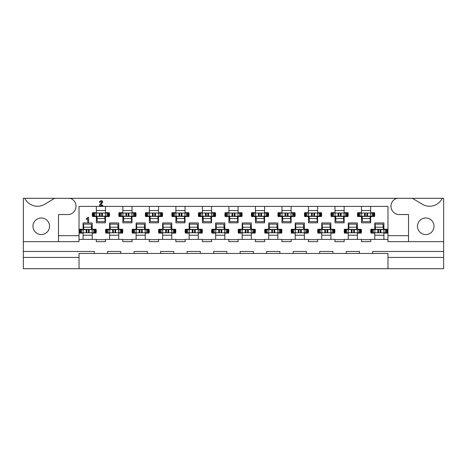 <?xml version="1.0" encoding="UTF-8"?>
<svg xmlns="http://www.w3.org/2000/svg" width="467" height="467" viewBox="0 0 467 467"><rect width="100%" height="100%" fill="white"/><g stroke="black" fill="none" stroke-linecap="round" stroke-linejoin="round"><path stroke-width="0.7" d="M429.552 206.251A14.098 14.098 0 0 1 422.291 204.237L412.402 198.3L442.243 198.3A14.098 14.098 0 0 1 429.552 206.251M37.448 206.251A14.098 14.098 0 0 1 24.757 198.3L54.598 198.3L44.709 204.237A14.098 14.098 0 0 1 37.448 206.251M425.752 217.99A8.289 8.289 0 0 0 417.463 226.273A8.289 8.289 0 0 0 425.752 234.562A8.289 8.289 0 0 0 434.036 226.273A8.289 8.289 0 0 0 425.752 217.99M41.248 217.99A8.289 8.289 0 0 0 32.964 226.273A8.289 8.289 0 0 0 41.248 234.562A8.289 8.289 0 0 0 49.537 226.273A8.289 8.289 0 0 0 41.248 217.99M158.523 206.385L158.523 212.683L162.347 212.683A8.616 8.616 0 0 1 162.347 216.53L158.523 216.53L158.523 222.829L149.376 222.829L149.376 216.53L145.546 216.53A8.616 8.616 0 0 1 145.546 212.683L149.376 212.683L149.376 206.385M185.037 206.385L185.037 212.683L188.866 212.683A8.616 8.616 0 0 1 188.866 216.53L185.037 216.53L185.037 222.829L175.89 222.829L175.89 216.53L172.066 216.53A8.616 8.616 0 0 1 172.066 212.683L175.89 212.683L175.89 206.385M211.557 206.385L211.557 212.683L215.386 212.683A8.616 8.616 0 0 1 215.386 216.53L211.557 216.53L211.557 222.829L202.409 222.829L202.409 216.53L198.58 216.53A8.616 8.616 0 0 1 198.58 212.683L202.409 212.683L202.409 206.385M238.077 206.385L238.077 212.683L241.9 212.683A8.616 8.616 0 0 1 241.9 216.53L238.077 216.53L238.077 222.829L228.923 222.829L228.923 216.53L225.1 216.53A8.616 8.616 0 0 1 225.1 212.683L228.923 212.683L228.923 206.385M264.591 206.385L264.591 212.683L268.42 212.683A8.616 8.616 0 0 1 268.42 216.53L264.591 216.53L264.591 222.829L255.443 222.829L255.443 216.53L251.614 216.53A8.616 8.616 0 0 1 251.614 212.683L255.443 212.683L255.443 206.385M291.11 206.385L291.11 212.683L294.934 212.683A8.616 8.616 0 0 1 294.934 216.53L291.11 216.53L291.11 222.829L281.963 222.829L281.963 216.53L278.134 216.53A8.616 8.616 0 0 1 278.134 212.683L281.963 212.683L281.963 206.385M317.624 206.385L317.624 212.683L321.454 212.683A8.616 8.616 0 0 1 321.454 216.53L317.624 216.53L317.624 222.829L308.477 222.829L308.477 216.53L304.653 216.53A8.616 8.616 0 0 1 304.653 212.683L308.477 212.683L308.477 206.385M344.144 206.385L344.144 212.683L347.968 212.683A8.616 8.616 0 0 1 347.968 216.53L344.144 216.53L344.144 222.829L334.997 222.829L334.997 216.53L331.167 216.53A8.616 8.616 0 0 1 331.167 212.683L334.997 212.683L334.997 206.385M370.664 206.385L370.664 212.683L374.487 212.683A8.616 8.616 0 0 1 374.487 216.53L370.664 216.53L370.664 222.829L361.511 222.829L361.511 216.53L357.687 216.53A8.616 8.616 0 0 1 357.687 212.683L361.511 212.683L361.511 206.385M132.003 206.385L132.003 212.683L135.833 212.683A8.616 8.616 0 0 1 135.833 216.53L132.003 216.53L132.003 222.829L122.856 222.829L122.856 216.53L119.032 216.53A8.616 8.616 0 0 1 119.032 212.683L122.856 212.683L122.856 206.385M105.489 206.385L105.489 212.683L109.313 212.683A8.616 8.616 0 0 1 109.313 216.53L105.489 216.53L105.489 222.829L96.336 222.829L96.336 216.53L92.513 216.53A8.616 8.616 0 0 1 92.513 212.683L96.336 212.683L96.336 206.385M136.113 239.402L136.113 233.103L132.289 233.103A8.616 8.616 0 0 1 132.289 229.256L136.113 229.256L136.113 222.957L145.266 222.957L145.266 229.256L149.09 229.256A8.616 8.616 0 0 1 149.09 233.103L145.266 233.103L145.266 239.402L132.073 239.402L132.073 241.655L122.792 241.655L122.792 239.402L105.554 239.402L105.554 241.655L96.272 241.655L96.272 239.402L83.079 239.402L83.079 233.103L79.256 233.103A8.616 8.616 0 0 1 79.256 229.256L83.079 229.256L83.079 222.957L92.227 222.957L92.227 229.256L96.056 229.256A8.616 8.616 0 0 1 96.056 233.103L92.227 233.103L92.227 239.402M162.633 239.402L162.633 233.103L158.803 233.103A8.616 8.616 0 0 1 158.803 229.256L162.633 229.256L162.633 222.957L171.78 222.957L171.78 229.256L175.61 229.256A8.616 8.616 0 0 1 175.61 233.103L171.78 233.103L171.78 239.402L158.587 239.402L158.587 241.655L149.306 241.655L149.306 239.402L145.266 239.402M189.153 239.402L189.153 233.103L185.323 233.103A8.616 8.616 0 0 1 185.323 229.256L189.153 229.256L189.153 222.957L198.3 222.957L198.3 229.256L202.123 229.256A8.616 8.616 0 0 1 202.123 233.103L198.3 233.103L198.3 239.402L185.107 239.402L185.107 241.655L175.825 241.655L175.825 239.402L171.78 239.402M215.666 239.402L215.666 233.103L211.843 233.103A8.616 8.616 0 0 1 211.843 229.256L215.666 229.256L215.666 222.957L224.814 222.957L224.814 229.256L228.643 229.256A8.616 8.616 0 0 1 228.643 233.103L224.814 233.103L224.814 239.402L211.621 239.402L211.621 241.655L202.339 241.655L202.339 239.402L198.3 239.402M242.186 239.402L242.186 233.103L238.357 233.103A8.616 8.616 0 0 1 238.357 229.256L242.186 229.256L242.186 222.957L251.334 222.957L251.334 229.256L255.157 229.256A8.616 8.616 0 0 1 255.157 233.103L251.334 233.103L251.334 239.402L238.141 239.402L238.141 241.655L228.859 241.655L228.859 239.402L224.814 239.402M268.7 239.402L268.7 233.103L264.877 233.103A8.616 8.616 0 0 1 264.877 229.256L268.7 229.256L268.7 222.957L277.847 222.957L277.847 229.256L281.677 229.256A8.616 8.616 0 0 1 281.677 233.103L277.847 233.103L277.847 239.402L264.661 239.402L264.661 241.655L255.379 241.655L255.379 239.402L251.334 239.402M295.22 239.402L295.22 233.103L291.39 233.103A8.616 8.616 0 0 1 291.39 229.256L295.22 229.256L295.22 222.957L304.367 222.957L304.367 229.256L308.197 229.256A8.616 8.616 0 0 1 308.197 233.103L304.367 233.103L304.367 239.402L291.175 239.402L291.175 241.655L281.893 241.655L281.893 239.402L277.847 239.402M321.734 239.402L321.734 233.103L317.91 233.103A8.616 8.616 0 0 1 317.91 229.256L321.734 229.256L321.734 222.957L330.887 222.957L330.887 229.256L334.711 229.256A8.616 8.616 0 0 1 334.711 233.103L330.887 233.103L330.887 239.402L317.694 239.402L317.694 241.655L308.413 241.655L308.413 239.402L304.367 239.402M348.254 239.402L348.254 233.103L344.43 233.103A8.616 8.616 0 0 1 344.43 229.256L348.254 229.256L348.254 222.957L357.401 222.957L357.401 229.256L361.23 229.256A8.616 8.616 0 0 1 361.23 233.103L357.401 233.103L357.401 239.402L344.208 239.402L344.208 241.655L334.927 241.655L334.927 239.402L330.887 239.402M374.773 239.402L374.773 233.103L370.944 233.103A8.616 8.616 0 0 1 370.944 229.256L374.773 229.256L374.773 222.957L383.921 222.957L383.921 229.256L387.744 229.256A8.616 8.616 0 0 1 387.744 233.103L383.921 233.103L383.921 239.402L370.728 239.402L370.728 241.655L361.446 241.655L361.446 239.402L357.401 239.402M109.599 239.402L109.599 233.103L105.77 233.103A8.616 8.616 0 0 1 105.77 229.256L109.599 229.256L109.599 222.957L118.746 222.957L118.746 229.256L122.57 229.256A8.616 8.616 0 0 1 122.57 233.103L118.746 233.103L118.746 239.402M443.65 257.434L443.65 268.7L387.966 268.7L387.966 253.453L372.719 253.453L372.719 251.468L443.65 251.468L443.65 257.434L387.966 257.434M79.034 257.434L23.35 257.434L23.35 251.468L94.281 251.468L94.281 253.453L79.034 253.453L79.034 268.7L387.966 268.7M79.034 268.7L23.35 268.7L23.35 257.434M408.514 241.655L387.966 241.655L387.966 235.689L408.514 235.689L408.514 241.655L443.65 241.655L443.65 198.3L442.243 198.3M370.728 239.664L361.446 239.664M132.073 239.664L122.792 239.664M344.208 239.664L334.927 239.664M158.587 239.664L149.306 239.664M185.107 239.664L175.825 239.664M291.175 239.664L281.893 239.664M317.694 239.664L308.413 239.664M264.661 239.664L255.379 239.664M238.141 239.664L228.859 239.664M211.621 239.664L202.339 239.664M387.966 239.402L383.921 239.402M94.281 253.453L134.058 253.453L134.058 251.468L147.321 251.468L147.321 253.453L160.578 253.453L160.578 251.468L173.835 251.468L173.835 253.453L187.092 253.453L187.092 251.468L200.355 251.468L200.355 253.453L213.612 253.453L213.612 251.468L226.869 251.468L226.869 253.453L240.131 253.453L240.131 251.468L253.388 251.468L253.388 253.453L266.645 253.453L266.645 251.468L279.908 251.468L279.908 253.453L293.165 253.453L293.165 251.468L306.422 251.468L306.422 253.453L319.679 253.453L319.679 251.468L332.942 251.468L332.942 253.453L346.199 253.453L346.199 251.468L359.456 251.468L359.456 253.453L372.719 253.453M107.544 253.453L107.544 251.468L120.801 251.468L120.801 253.453M293.165 253.453L306.422 253.453M319.679 253.453L332.942 253.453M346.199 253.453L359.456 253.453M266.645 253.453L279.908 253.453M240.131 253.453L253.388 253.453M213.612 253.453L226.869 253.453M187.092 253.453L200.355 253.453M160.578 253.453L173.835 253.453M134.058 253.453L147.321 253.453M105.554 239.664L96.272 239.664M361.511 218.649L362.304 218.649M370.255 218.649L370.664 218.649M334.997 218.649L335.785 218.649M343.741 218.649L344.144 218.649M308.477 218.649L309.265 218.649M317.221 218.649L317.624 218.649M281.963 218.649L282.751 218.649M290.707 218.649L291.11 218.649M255.443 218.649L256.231 218.649M264.188 218.649L264.591 218.649M228.923 218.649L229.717 218.649M237.674 218.649L238.077 218.649M202.409 218.649L203.198 218.649M211.154 218.649L211.557 218.649M175.89 218.649L176.684 218.649M184.634 218.649L185.037 218.649M149.376 218.649L150.164 218.649M158.12 218.649L158.523 218.649M122.856 218.649L123.644 218.649M131.601 218.649L132.003 218.649M96.336 218.649L97.13 218.649M105.087 218.649L105.489 218.649M374.773 235.222L383.921 235.222M348.254 235.222L357.401 235.222M321.734 235.222L330.887 235.222M295.22 235.222L304.367 235.222M268.7 235.222L277.847 235.222M242.186 235.222L251.334 235.222M215.666 235.222L224.814 235.222M189.153 235.222L198.3 235.222M162.633 235.222L171.78 235.222M136.113 235.222L145.266 235.222M109.599 235.222L118.746 235.222M83.079 235.222L92.227 235.222M58.486 235.689L79.034 235.689L79.034 241.655L58.486 241.655L58.486 214.54L67.768 214.54A8.289 8.289 0 0 0 70.085 198.3L396.915 198.3A8.289 8.289 0 0 0 399.232 214.54L408.514 214.54L408.514 235.689M387.966 235.689L387.966 206.385L79.034 206.385L79.034 235.689M443.65 251.468L443.65 241.655M24.757 198.3L23.35 198.3L23.35 251.468M54.598 198.3L70.085 198.3M396.915 198.3L412.402 198.3M23.35 241.655L58.486 241.655M92.227 227.137L91.439 227.137M83.482 227.137L83.079 227.137M118.746 227.137L117.958 227.137M110.002 227.137L109.599 227.137M383.921 227.137L383.127 227.137M375.176 227.137L374.773 227.137M357.401 227.137L356.613 227.137M348.656 227.137L348.254 227.137M330.887 227.137L330.093 227.137M322.142 227.137L321.734 227.137M304.367 227.137L303.579 227.137M295.623 227.137L295.22 227.137M277.847 227.137L277.059 227.137M269.103 227.137L268.7 227.137M251.334 227.137L250.545 227.137M242.589 227.137L242.186 227.137M224.814 227.137L224.026 227.137M216.069 227.137L215.666 227.137M198.3 227.137L197.506 227.137M189.555 227.137L189.153 227.137M171.78 227.137L170.992 227.137M163.036 227.137L162.633 227.137M145.266 227.137L144.472 227.137M136.516 227.137L136.113 227.137M105.489 210.564L96.336 210.564M132.003 210.564L122.856 210.564M370.664 210.564L361.511 210.564M344.144 210.564L334.997 210.564M317.624 210.564L308.477 210.564M291.11 210.564L281.963 210.564M264.591 210.564L255.443 210.564M238.077 210.564L228.923 210.564M211.557 210.564L202.409 210.564M185.037 210.564L175.89 210.564M158.523 210.564L149.376 210.564M83.079 239.402L79.034 239.402M88.181 222.362L87.72 221.802L87.72 218.649L86.529 219.315L86.15 218.924L88.251 217.126L88.648 217.663L88.648 221.662L88.181 222.362M100.709 204.698L102.921 205.328L102.477 205.725L99.92 205.725L99.366 205.246L101.905 202.059L101.111 201.283L99.786 202.462L99.378 202.03L101.135 200.553L102.04 200.722L102.833 202.03L100.709 204.698M95.28 232.77L95.612 232.77L95.612 229.589L95.28 229.589L95.28 232.77L89.144 232.77L88.45 232.076L88.45 230.284L89.144 229.589L80.032 229.589L80.032 232.77L79.699 232.77L79.699 229.589L80.032 229.589M89.144 232.77L80.032 232.77M94.684 229.589L94.684 229.256M91.555 229.063A1.062 1.062 0 0 0 91.701 228.526L91.701 227.137M95.28 229.589L89.144 229.589M80.628 229.589L80.628 229.256M86.167 229.589L86.856 230.284L86.856 232.076L86.167 232.77M92.145 229.589L92.145 232.77M83.161 229.589L83.161 232.77M83.564 229.589L83.494 224.113L91.316 224.154L91.468 227.207L83.64 227.213M83.745 229.589L83.494 224.113M91.567 229.589L91.468 227.207M83.739 229.373L91.561 229.42M93.289 213.016L92.956 213.016L92.956 216.198L93.289 216.198L93.289 213.016L99.424 213.016L100.119 213.711L100.119 215.503L99.424 216.198L108.537 216.198L108.537 213.016L108.869 213.016L108.869 216.198L108.537 216.198M99.424 213.016L108.537 213.016M93.885 216.198L93.885 216.53M97.013 216.723A1.062 1.062 0 0 0 96.867 217.26L96.867 218.649M93.289 216.198L99.424 216.198M107.941 216.198L107.941 216.53M102.401 216.198L101.707 215.503L101.707 213.711L102.401 213.016M96.418 216.198L96.418 213.016M105.408 216.198L105.408 213.016M105.005 216.198L105.069 221.673L97.247 221.632L97.101 218.579L104.929 218.574L105.069 221.673M104.824 216.198L104.923 218.579M97.002 216.198L97.101 218.579M104.83 216.414L97.008 216.367M121.794 232.77L122.126 232.77L122.126 229.589L121.794 229.589L121.794 232.77L115.664 232.77L114.97 232.076L114.97 230.284L115.664 229.589L106.546 229.589L106.546 232.77L106.219 232.77L106.219 229.589L106.546 229.589M115.664 232.77L106.546 232.77M121.198 229.589L121.198 229.256M118.069 229.063A1.062 1.062 0 0 0 118.215 228.526L118.215 227.137M121.794 229.589L115.664 229.589M107.147 229.589L107.147 229.256M112.681 229.589L113.376 230.284L113.376 232.076L112.681 232.77M118.665 229.589L118.665 232.77M109.681 229.589L109.681 232.77M110.078 229.589L110.014 224.113L117.836 224.154L117.988 227.207L110.159 227.213M110.259 229.589L110.014 224.113M118.081 229.589L117.988 227.207M110.253 229.373L118.075 229.42M119.809 213.016L119.476 213.016L119.476 216.198L119.809 216.198L119.809 213.016L125.938 213.016L126.633 213.711L126.633 215.503L125.938 216.198L135.056 216.198L135.056 213.016L135.383 213.016L135.383 216.198L135.056 216.198M125.938 213.016L135.056 213.016M120.404 216.198L120.404 216.53M123.533 216.723A1.062 1.062 0 0 0 123.387 217.26L123.387 218.649M119.809 216.198L125.938 216.198M134.455 216.198L134.455 216.53M128.921 216.198L128.227 215.503L128.227 213.711L128.921 213.016M122.938 216.198L122.938 213.016M131.922 216.198L131.922 213.016M131.525 216.198L131.589 221.673L123.767 221.632L123.615 218.579L131.443 218.574L131.589 221.673M131.344 216.198L131.437 218.579M123.521 216.198L123.615 218.579M131.35 216.414L123.527 216.367M148.313 232.77L148.646 232.77L148.646 229.589L148.313 229.589L148.313 232.77L142.178 232.77L141.483 232.076L141.483 230.284L142.178 229.589L133.066 229.589L133.066 232.77L132.733 232.77L132.733 229.589L133.066 229.589M142.178 232.77L133.066 232.77M147.718 229.589L147.718 229.256M144.589 229.063A1.062 1.062 0 0 0 144.735 228.526L144.735 227.137M148.313 229.589L142.178 229.589M133.661 229.589L133.661 229.256M139.201 229.589L139.896 230.284L139.896 232.076L139.201 232.77M145.184 229.589L145.184 232.77M136.195 229.589L136.195 232.77M136.597 229.589L136.533 224.113L144.356 224.154L144.501 227.207L136.673 227.213M136.778 229.589L136.533 224.113M144.601 229.589L144.501 227.207M136.773 229.373L144.595 229.42M146.323 213.016L145.99 213.016L145.99 216.198L146.323 216.198L146.323 213.016L152.458 213.016L153.153 213.711L153.153 215.503L152.458 216.198L161.57 216.198L161.57 213.016L161.903 213.016L161.903 216.198L161.57 216.198M152.458 213.016L161.57 213.016M146.918 216.198L146.918 216.53M150.053 216.723A1.062 1.062 0 0 0 149.901 217.26L149.901 218.649M146.323 216.198L152.458 216.198M160.975 216.198L160.975 216.53M155.435 216.198L154.746 215.503L154.746 213.711L155.435 213.016M149.458 216.198L149.458 213.016M158.441 216.198L158.441 213.016M158.039 216.198L158.109 221.673L150.286 221.632L150.135 218.579L157.963 218.574L158.109 221.673M157.858 216.198L157.957 218.579M150.035 216.198L150.135 218.579M157.864 216.414L150.041 216.367M174.833 232.77L175.16 232.77L175.16 229.589L174.833 229.589L174.833 232.77L168.698 232.77L168.003 232.076L168.003 230.284L168.698 229.589L159.586 229.589L159.586 232.77L159.253 232.77L159.253 229.589L159.586 229.589M168.698 232.77L159.586 232.77M174.232 229.589L174.232 229.256M171.103 229.063A1.062 1.062 0 0 0 171.249 228.526L171.249 227.137M174.833 229.589L168.698 229.589M160.181 229.589L160.181 229.256M165.715 229.589L166.41 230.284L166.41 232.076L165.715 232.77M171.698 229.589L171.698 232.77M162.714 229.589L162.714 232.77M163.111 229.589L163.047 224.113L170.869 224.154L171.021 227.207L163.193 227.213M163.298 229.589L163.047 224.113M171.12 229.589L171.021 227.207M163.287 229.373L171.109 229.42M172.843 213.016L172.51 213.016L172.51 216.198L172.843 216.198L172.843 213.016L178.978 213.016L179.672 213.711L179.672 215.503L178.978 216.198L188.09 216.198L188.09 213.016L188.423 213.016L188.423 216.198L188.09 216.198M178.978 213.016L188.09 213.016M173.438 216.198L173.438 216.53M176.567 216.723A1.062 1.062 0 0 0 176.421 217.26L176.421 218.649M172.843 216.198L178.978 216.198M187.495 216.198L187.495 216.53M181.955 216.198L181.26 215.503L181.26 213.711L181.955 213.016M175.971 216.198L175.971 213.016M184.961 216.198L184.961 213.016M184.558 216.198L184.623 221.673L176.8 221.632L176.649 218.579L184.483 218.574M184.377 216.198L184.623 221.673M176.555 216.198L176.649 218.579M184.383 216.414L176.561 216.367M201.347 232.77L201.68 232.77L201.68 229.589L201.347 229.589L201.347 232.77L195.212 232.77L194.517 232.076L194.517 230.284L195.212 229.589L186.1 229.589L186.1 232.77L185.767 232.77L185.767 229.589L186.1 229.589M195.212 232.77L186.1 232.77M200.752 229.589L200.752 229.256M197.623 229.063A1.062 1.062 0 0 0 197.769 228.526L197.769 227.137M201.347 229.589L195.212 229.589M186.695 229.589L186.695 229.256M192.235 229.589L192.929 230.284L192.929 232.076L192.235 232.77M198.218 229.589L198.218 232.77M189.228 229.589L189.228 232.77M189.631 229.589L189.567 224.113L197.389 224.154L197.535 227.207L189.707 227.213M189.812 229.589L189.567 224.113M197.634 229.589L197.535 227.207M189.806 229.373L197.629 229.42M199.356 213.016L199.03 213.016L199.03 216.198L199.356 216.198L199.356 213.016L205.492 213.016L206.186 213.711L206.186 215.503L205.492 216.198L214.604 216.198L214.604 213.016L214.937 213.016L214.937 216.198L214.604 216.198M205.492 213.016L214.604 213.016M199.958 216.198L199.958 216.53M203.087 216.723A1.062 1.062 0 0 0 202.941 217.26L202.941 218.649M208.475 216.198L207.78 215.503L207.78 213.711L208.475 213.016L208.498 216.198M199.356 216.198L205.492 216.198M214.009 216.198L214.009 216.53M202.491 216.198L202.491 213.016M211.475 216.198L211.475 213.016M211.078 216.198L211.142 221.673L203.32 221.632L203.168 218.579L210.996 218.574L211.142 221.673M210.891 216.198L210.991 218.579M203.069 216.198L203.168 218.579M210.903 216.414L203.081 216.367M227.867 232.77L228.194 232.77L228.194 229.589L227.867 229.589L227.867 232.77L221.732 232.77L221.037 232.076L221.037 230.284L221.732 229.589L212.619 229.589L212.619 232.77L212.287 232.77L212.287 229.589L212.619 229.589M221.732 232.77L212.619 232.77M227.266 229.589L227.266 229.256M224.137 229.063A1.062 1.062 0 0 0 224.283 228.526L224.283 227.137M227.867 229.589L221.732 229.589M213.215 229.589L213.215 229.256M218.754 229.589L219.443 230.284L219.443 232.076L218.754 232.77M224.732 229.589L224.732 232.77M215.748 229.589L215.748 232.77M216.145 229.589L216.081 224.113L223.903 224.154L224.154 229.589M216.332 229.589L216.227 227.213M224.055 227.207L216.233 227.207L216.081 224.113M216.326 229.373L224.148 229.42M225.876 213.016L225.543 213.016L225.543 216.198L225.876 216.198L225.876 213.016L232.011 213.016L232.706 213.711L232.706 215.503L232.011 216.198L241.124 216.198L241.124 213.016L241.457 213.016L241.457 216.198L241.124 216.198M232.011 213.016L241.124 213.016M226.472 216.198L226.472 216.53M229.601 216.723A1.062 1.062 0 0 0 229.455 217.26L229.455 218.649M225.876 216.198L232.011 216.198M240.528 216.198L240.528 216.53M234.989 216.198L234.294 215.503L234.294 213.711L234.989 213.016M229.005 216.198L229.005 213.016M237.995 216.198L237.995 213.016M237.592 216.198L237.656 221.673L229.834 221.632L229.688 218.579L237.516 218.574M237.411 216.198L237.656 221.673M229.589 216.198L229.688 218.579M237.417 216.414L229.595 216.367M254.381 232.77L254.713 232.77L254.713 229.589L254.381 229.589L254.381 232.77L248.246 232.77L247.557 232.076L247.557 230.284L248.246 229.589L239.133 229.589L239.133 232.77L238.806 232.77L238.806 229.589L239.133 229.589M248.246 232.77L239.133 232.77M253.785 229.589L253.785 229.256M250.656 229.063A1.062 1.062 0 0 0 250.802 228.526L250.802 227.137M254.381 229.589L248.246 229.589M239.734 229.589L239.734 229.256M245.268 229.589L245.963 230.284L245.963 232.076L245.268 232.77M251.252 229.589L251.252 232.77M242.268 229.589L242.268 232.77M242.665 229.589L242.601 224.113L250.423 224.154L250.575 227.207L242.741 227.213M242.846 229.589L242.601 224.113M250.668 229.589L250.575 227.207M242.84 229.373L250.662 229.42M252.396 213.016L252.063 213.016L252.063 216.198L252.396 216.198L252.396 213.016L258.502 213.016L259.22 213.711L259.22 215.503L258.525 216.198L267.644 216.198L267.644 213.016L267.97 213.016L267.97 216.198L267.644 216.198M252.396 216.198L258.525 216.198L258.502 213.016L267.644 213.016M252.991 216.198L252.991 216.53M256.12 216.723A1.062 1.062 0 0 0 255.974 217.26L255.974 218.649M267.042 216.198L267.042 216.53M261.508 216.198L260.814 215.503L260.814 213.711L261.508 213.016M255.525 216.198L255.525 213.016M264.509 216.198L264.509 213.016M264.112 216.198L264.176 221.673L256.354 221.632L256.202 218.579L264.03 218.574L264.176 221.673M263.931 216.198L264.024 218.579M256.109 216.198L256.202 218.579M263.937 216.414L256.114 216.367M280.9 232.77L281.233 232.77L281.233 229.589L280.9 229.589L280.9 232.77L274.765 232.77L274.071 232.076L274.071 230.284L274.765 229.589L265.653 229.589L265.653 232.77L265.32 232.77L265.32 229.589L265.653 229.589M274.765 232.77L265.653 232.77M280.305 229.589L280.305 229.256M277.176 229.063A1.062 1.062 0 0 0 277.322 228.526L277.322 227.137M280.9 229.589L274.765 229.589M266.248 229.589L266.248 229.256M271.788 229.589L272.483 230.284L272.483 232.076L271.788 232.77M277.772 229.589L277.772 232.77M268.782 229.589L268.782 232.77M269.185 229.589L269.115 224.113L276.943 224.154L277.188 229.589M269.366 229.589L269.261 227.213M277.089 227.207L269.266 227.207L269.115 224.113M269.36 229.373L277.182 229.42M278.91 213.016L278.577 213.016L278.577 216.198L278.91 216.198L278.91 213.016L285.045 213.016L285.74 213.711L285.74 215.503L285.045 216.198L294.157 216.198L294.157 213.016L294.49 213.016L294.49 216.198L294.157 216.198M285.045 213.016L294.157 213.016M279.505 216.198L279.505 216.53M282.634 216.723A1.062 1.062 0 0 0 282.488 217.26L282.488 218.649M278.91 216.198L285.045 216.198M293.562 216.198L293.562 216.53M288.022 216.198L287.328 215.503L287.328 213.711L288.022 213.016M282.039 216.198L282.039 213.016M291.029 216.198L291.029 213.016M290.626 216.198L290.696 221.673L282.874 221.632L282.722 218.579L290.55 218.574M290.445 216.198L290.696 221.673M282.623 216.198L282.722 218.579M290.451 216.414L282.628 216.367M307.414 232.77L307.747 232.77L307.747 229.589L307.414 229.589L307.414 232.77L301.285 232.77L300.59 232.076L300.59 230.284L301.285 229.589L292.167 229.589L292.167 232.77L291.84 232.77L291.84 229.589L292.167 229.589M301.285 232.77L292.167 232.77M306.819 229.589L306.819 229.256M303.69 229.063A1.062 1.062 0 0 0 303.836 228.526L303.836 227.137M307.414 229.589L301.285 229.589M292.768 229.589L292.768 229.256M298.302 229.589L298.997 230.284L298.997 232.076L298.302 232.77M304.286 229.589L304.286 232.77M295.302 229.589L295.302 232.77M295.699 229.589L295.634 224.113L303.457 224.154L303.608 227.207L295.78 227.213M295.88 229.589L295.634 224.113M303.702 229.589L303.608 227.207M295.874 229.373L303.696 229.42M305.43 213.016L305.097 213.016L305.097 216.198L305.43 216.198L305.43 213.016L311.565 213.016L312.254 213.711L312.254 215.503L311.565 216.198L320.677 216.198L320.677 213.016L321.01 213.016L321.01 216.198L320.677 216.198M311.565 213.016L320.677 213.016M306.025 216.198L306.025 216.53M309.154 216.723A1.062 1.062 0 0 0 309.008 217.26L309.008 218.649M305.43 216.198L311.565 216.198M320.082 216.198L320.082 216.53M314.542 216.198L313.847 215.503L313.847 213.711L314.542 213.016M308.559 216.198L308.559 213.016M317.542 216.198L317.542 213.016M317.146 216.198L317.21 221.673L309.387 221.632L309.236 218.579L317.07 218.574L317.21 221.673M316.965 216.198L317.058 218.579M309.142 216.198L309.236 218.579M316.97 216.414L309.148 216.367M333.934 232.77L334.267 232.77L334.267 229.589L333.934 229.589L333.934 232.77L327.799 232.77L327.104 232.076L327.104 230.284L327.799 229.589L318.687 229.589L318.687 232.77L318.354 232.77L318.354 229.589L318.687 229.589M327.799 232.77L318.687 232.77M333.339 229.589L333.339 229.256M330.21 229.063A1.062 1.062 0 0 0 330.356 228.526L330.356 227.137M333.934 229.589L327.799 229.589M319.282 229.589L319.282 229.256M324.822 229.589L325.517 230.284L325.517 232.076L324.822 232.77M330.805 229.589L330.805 232.77M321.816 229.589L321.816 232.77M322.218 229.589L322.154 224.113L329.976 224.154L330.222 229.589M322.399 229.589L322.294 227.213M330.122 227.207L322.3 227.207L322.154 224.113M322.393 229.373L330.216 229.42M331.944 213.016L331.617 213.016L331.617 216.198L331.944 216.198L331.944 213.016L338.079 213.016L338.773 213.711L338.773 215.503L338.079 216.198L347.191 216.198L347.191 213.016L347.524 213.016L347.524 216.198L347.191 216.198M338.079 213.016L347.191 213.016M332.545 216.198L332.545 216.53M335.674 216.723A1.062 1.062 0 0 0 335.528 217.26L335.528 218.649M331.944 216.198L338.079 216.198M346.596 216.198L346.596 216.53M341.062 216.198L340.367 215.503L340.367 213.711L341.062 213.016M335.078 216.198L335.078 213.016M344.062 216.198L344.062 213.016M343.665 216.198L343.73 221.673L335.907 221.632L335.755 218.579L343.584 218.574M343.478 216.198L343.73 221.673M335.656 216.198L335.755 218.579M343.484 216.414L335.662 216.367M360.454 232.77L360.781 232.77L360.781 229.589L360.454 229.589L360.454 232.77L354.319 232.77L353.624 232.076L353.624 230.284L354.319 229.589L345.206 229.589L345.206 232.77L344.874 232.77L344.874 229.589L345.206 229.589M354.319 232.77L345.206 232.77M359.853 229.589L359.853 229.256M356.724 229.063A1.062 1.062 0 0 0 356.87 228.526L356.87 227.137M360.454 229.589L354.319 229.589M345.802 229.589L345.802 229.256M351.336 229.589L352.03 230.284L352.03 232.076L351.336 232.77M357.319 229.589L357.319 232.77M348.335 229.589L348.335 232.77M348.732 229.589L348.668 224.113L356.49 224.154L356.642 227.207L348.814 227.213M348.919 229.589L348.668 224.113M356.741 229.589L356.642 227.207M348.907 229.373L356.735 229.42M358.463 213.016L358.131 213.016L358.131 216.198L358.463 216.198L358.463 213.016L364.599 213.016L365.293 213.711L365.293 215.503L364.599 216.198L373.711 216.198L373.711 213.016L374.044 213.016L374.044 216.198L373.711 216.198M364.599 213.016L373.711 213.016M359.059 216.198L359.059 216.53M362.188 216.723A1.062 1.062 0 0 0 362.042 217.26L362.042 218.649M358.463 216.198L364.599 216.198M373.115 216.198L373.115 216.53M367.576 216.198L366.881 215.503L366.881 213.711L367.576 213.016M361.592 216.198L361.592 213.016M370.582 216.198L370.582 213.016M370.179 216.198L370.243 221.673L362.421 221.632L362.275 218.579L370.103 218.574L370.243 221.673M369.998 216.198L370.097 218.579M362.176 216.198L362.275 218.579M370.004 216.414L362.182 216.367M386.968 232.77L387.301 232.77L387.301 229.589L386.968 229.589L386.968 232.77L380.833 232.77L380.144 232.076L380.144 230.284L380.833 229.589L371.72 229.589L371.72 232.77L371.388 232.77L371.388 229.589L371.72 229.589M380.833 232.77L371.72 232.77M386.372 229.589L386.372 229.256M383.244 229.063A1.062 1.062 0 0 0 383.389 228.526L383.389 227.137M386.968 229.589L380.833 229.589M372.316 229.589L372.316 229.256M377.856 229.589L378.55 230.284L378.55 232.076L377.856 232.77M383.839 229.589L383.839 232.77M374.855 229.589L374.855 232.77M375.252 229.589L375.188 224.113L383.01 224.154L383.162 227.207L375.328 227.213M375.433 229.589L375.188 224.113M383.255 229.589L383.162 227.207M375.427 229.373L383.249 229.42M86.138 229.589L86.138 232.77M89.174 229.589L89.174 232.77M93.709 229.589L93.709 232.77M94.632 229.589L94.632 232.77M80.674 229.589L80.674 232.77M81.602 229.589L81.602 232.77M102.431 216.198L102.431 213.016M99.395 216.198L99.395 213.016M94.859 216.198L94.859 213.016M93.937 216.198L93.937 213.016M107.895 216.198L107.895 213.016M106.966 216.198L106.966 213.016M112.652 229.589L112.652 232.77M115.688 229.589L115.688 232.77M120.223 229.589L120.223 232.77M121.151 229.589L121.151 232.77M107.194 229.589L107.194 232.77M108.116 229.589L108.116 232.77M128.95 216.198L128.95 213.016M125.915 216.198L125.915 213.016M121.379 216.198L121.379 213.016M120.451 216.198L120.451 213.016M134.408 216.198L134.408 213.016M133.486 216.198L133.486 213.016M139.172 229.589L139.172 232.77M142.207 229.589L142.207 232.77M146.743 229.589L146.743 232.77M147.665 229.589L147.665 232.77M133.708 229.589L133.708 232.77M134.636 229.589L134.636 232.77M155.464 216.198L155.464 213.016M152.429 216.198L152.429 213.016M147.893 216.198L147.893 213.016M146.971 216.198L146.971 213.016M160.928 216.198L160.928 213.016M160 216.198L160 213.016M165.692 229.589L165.692 232.77M168.721 229.589L168.721 232.77M173.263 229.589L173.263 232.77M174.185 229.589L174.185 232.77M160.228 229.589L160.228 232.77M161.15 229.589L161.15 232.77M181.984 216.198L181.984 213.016M178.949 216.198L178.949 213.016M174.413 216.198L174.413 213.016M173.485 216.198L173.485 213.016M187.442 216.198L187.442 213.016M186.52 216.198L186.52 213.016M192.206 229.589L192.206 232.77M195.241 229.589L195.241 232.77M199.777 229.589L199.777 232.77M200.705 229.589L200.705 232.77M186.747 229.589L186.747 232.77M187.67 229.589L187.67 232.77M205.462 216.198L205.462 213.016M200.927 216.198L200.927 213.016M200.004 216.198L200.004 213.016M213.962 216.198L213.962 213.016M213.04 216.198L213.04 213.016M218.725 229.589L218.725 232.77M221.761 229.589L221.761 232.77M226.297 229.589L226.297 232.77M227.219 229.589L227.219 232.77M213.261 229.589L213.261 232.77M214.19 229.589L214.19 232.77M235.018 216.198L235.018 213.016M231.982 216.198L231.982 213.016M227.447 216.198L227.447 213.016M226.524 216.198L226.524 213.016M240.476 216.198L240.476 213.016M239.553 216.198L239.553 213.016M245.239 229.589L245.239 232.77M248.275 229.589L248.275 232.77M252.81 229.589L252.81 232.77M253.739 229.589L253.739 232.77M239.781 229.589L239.781 232.77M240.703 229.589L240.703 232.77M261.538 216.198L261.538 213.016M253.96 216.198L253.96 213.016M253.038 216.198L253.038 213.016M266.996 216.198L266.996 213.016M266.073 216.198L266.073 213.016M271.759 229.589L271.759 232.77M274.794 229.589L274.794 232.77M279.33 229.589L279.33 232.77M280.253 229.589L280.253 232.77M266.295 229.589L266.295 232.77M267.223 229.589L267.223 232.77M288.051 216.198L288.051 213.016M285.016 216.198L285.016 213.016M280.48 216.198L280.48 213.016M279.558 216.198L279.558 213.016M293.515 216.198L293.515 213.016M292.587 216.198L292.587 213.016M298.279 229.589L298.279 232.77M301.308 229.589L301.308 232.77M305.85 229.589L305.85 232.77M306.772 229.589L306.772 232.77M292.815 229.589L292.815 232.77M293.737 229.589L293.737 232.77M314.571 216.198L314.571 213.016M311.536 216.198L311.536 213.016M307 216.198L307 213.016M306.072 216.198L306.072 213.016M320.029 216.198L320.029 213.016M319.107 216.198L319.107 213.016M324.793 229.589L324.793 232.77M327.828 229.589L327.828 232.77M332.364 229.589L332.364 232.77M333.292 229.589L333.292 232.77M319.335 229.589L319.335 232.77M320.257 229.589L320.257 232.77M341.085 216.198L341.085 213.016M338.05 216.198L338.05 213.016M333.514 216.198L333.514 213.016M332.592 216.198L332.592 213.016M346.549 216.198L346.549 213.016M345.621 216.198L345.621 213.016M351.312 229.589L351.312 232.77M354.348 229.589L354.348 232.77M358.884 229.589L358.884 232.77M359.806 229.589L359.806 232.77M345.849 229.589L345.849 232.77M346.777 229.589L346.777 232.77M367.605 216.198L367.605 213.016M364.569 216.198L364.569 213.016M360.034 216.198L360.034 213.016M359.105 216.198L359.105 213.016M373.063 216.198L373.063 213.016M372.141 216.198L372.141 213.016M377.826 229.589L377.826 232.77M380.862 229.589L380.862 232.77M385.398 229.589L385.398 232.77M386.326 229.589L386.326 232.77M372.368 229.589L372.368 232.77M373.291 229.589L373.291 232.77"/></g></svg>
